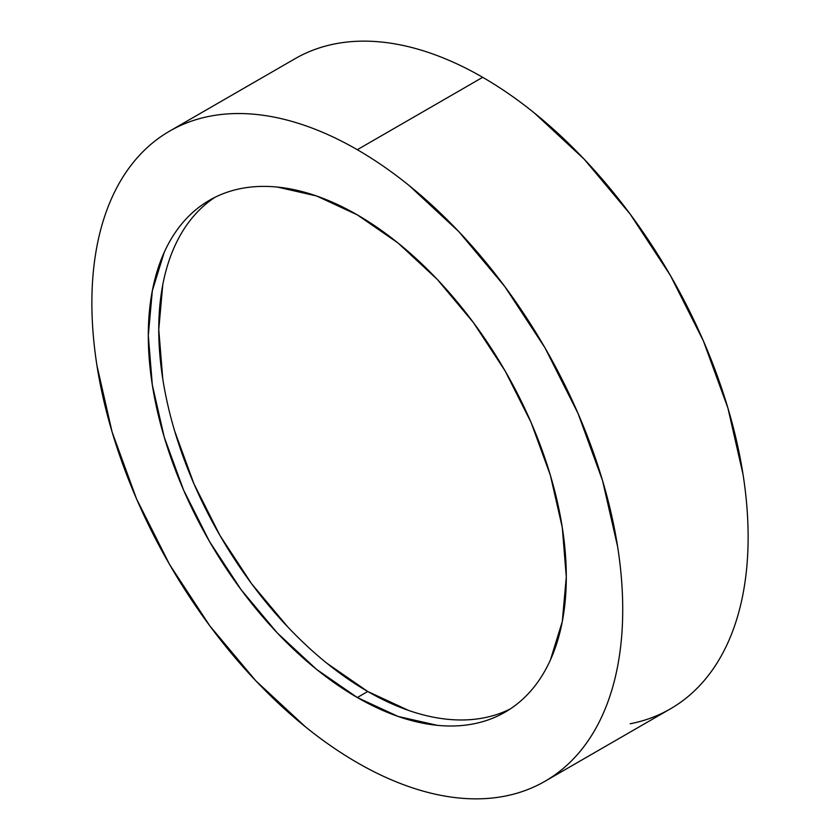 <?xml version="1.0" encoding="UTF-8"?>
<svg xmlns="http://www.w3.org/2000/svg" width="840" height="840" viewBox="0 0 840 840"><rect width="100%" height="100%" fill="white"/><g stroke="black" fill="none" stroke-linecap="round" stroke-linejoin="round"><path stroke-width="1.26" d="M630.158 723.775C644.648 720.962 658.056 715.995 670.383 708.876A375.365 216.72 -120 0 0 727.923 408.093A375.365 216.72 -120 0 0 482.695 77.311L357.305 149.709A375.365 216.72 60 0 1 602.522 480.491A375.365 216.72 60 0 1 544.981 781.274A375.365 216.72 60 0 1 357.305 762.689A375.365 216.72 60 0 1 112.077 431.907A375.365 216.72 60 0 1 169.617 131.124A375.365 216.72 60 0 1 357.305 149.709L482.695 77.311C465.276 67.252 448.014 59.252 430.92 53.309C413.826 47.366 397.226 43.596 381.129 42C365.022 40.404 349.724 41.013 335.233 43.827C320.744 46.641 307.335 51.608 295.019 58.727L169.617 131.124C181.944 124.005 195.353 119.039 209.843 116.225C224.333 113.411 239.631 112.802 255.728 114.398C271.824 115.993 288.425 119.763 305.519 125.706C322.613 131.649 339.875 139.65 357.305 149.709C374.724 159.768 391.986 171.696 409.08 185.493L458.871 231.683L504.767 286.503L544.981 347.834L577.994 413.343L602.522 480.491L617.631 546.703C621.023 568.407 622.724 589.312 622.724 609.441C622.724 629.57 621.023 648.512 617.631 666.288C614.229 684.065 609.189 700.319 602.522 715.061C595.854 729.803 587.675 742.749 577.994 753.889C568.312 765.03 557.308 774.165 544.981 781.274C532.665 788.393 519.256 793.359 504.767 796.173C490.277 798.987 474.978 799.596 458.871 798C442.774 796.404 426.174 792.635 409.08 786.692C391.986 780.749 374.724 772.748 357.305 762.689C339.875 752.63 322.613 740.702 305.519 726.904L255.728 680.715L209.843 625.895L169.617 564.564L136.605 499.055L112.077 431.907L96.978 365.694C93.576 343.991 91.875 323.085 91.875 302.957C91.875 282.828 93.576 263.886 96.978 246.109C100.38 228.333 105.41 212.079 112.077 197.337C118.745 182.595 126.924 169.649 136.605 158.508C146.286 147.368 157.29 138.233 169.617 131.124M357.305 697.525A295.565 170.646 60 0 1 164.209 437.073A295.565 170.646 60 0 1 209.517 200.235A295.565 170.646 60 0 1 357.305 214.872A295.565 170.646 60 0 1 550.389 475.325A295.565 170.646 60 0 1 505.082 712.163A295.565 170.646 60 0 1 357.305 697.525L367.752 691.499L357.305 697.525L398.076 716.436L437.283 725.329C449.957 726.59 462 726.106 473.413 723.891C484.827 721.675 495.38 717.77 505.082 712.163C514.784 706.566 523.446 699.374 531.08 690.606C538.702 681.828 545.139 671.633 550.389 660.03L562.286 621.621L566.297 576.86L562.286 527.457L550.389 475.325L531.08 422.447L505.082 370.87L473.413 322.581L437.283 279.416L398.076 243.044L357.305 214.872L316.533 195.962L277.326 187.068C264.642 185.808 252.599 186.291 241.185 188.507C229.782 190.722 219.219 194.628 209.517 200.235C199.815 205.832 191.153 213.024 183.53 221.791C175.907 230.57 169.47 240.765 164.209 252.368L152.323 290.776L148.302 335.538L152.323 384.941L164.209 437.073L183.53 489.951L209.517 541.527L241.185 589.817L277.326 632.982L316.533 669.354L357.305 697.525M214.841 197.379A295.565 170.646 -120 0 0 176.106 435.803A295.565 170.646 -120 0 0 367.752 691.499L326.981 663.317M287.774 626.945L251.643 583.79L219.965 535.49L193.977 483.913L174.667 431.036M162.771 378.903L158.76 329.5L162.771 284.739M174.667 246.33C179.917 234.728 186.354 224.532 193.977 215.765M483.861 717.864C472.458 720.079 460.404 720.552 447.731 719.303M408.524 710.399L367.752 691.499A295.565 170.646 -120 0 0 510.227 708.981M544.981 781.274L670.383 708.876C682.71 701.768 693.714 692.633 703.395 681.492C713.076 670.351 721.255 657.405 727.923 642.663C734.591 627.921 739.62 611.667 743.022 593.891C746.424 576.114 748.125 557.172 748.125 537.043C748.125 516.915 746.424 496.01 743.022 474.306L727.923 408.093L703.395 340.945L670.383 275.436L630.158 214.106L584.273 159.285L534.481 113.096C517.388 99.298 500.126 87.37 482.695 77.311A375.365 216.72 -120 0 0 295.019 58.727"/></g></svg>
